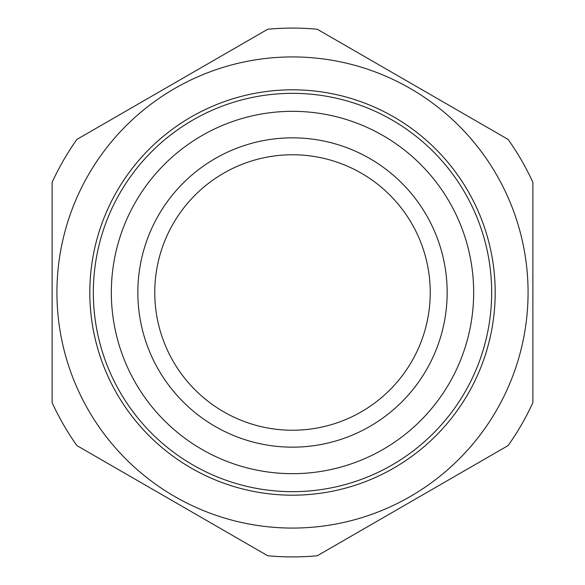 <?xml version="1.0" encoding="UTF-8"?>
<svg xmlns="http://www.w3.org/2000/svg" width="585" height="585" viewBox="0 0 585 585"><rect width="100%" height="100%" fill="white"/><g stroke="black" fill="none" stroke-linecap="round" stroke-linejoin="round"><path stroke-width="0.88" d="M528.072 292.5A235.572 235.572 0 0 1 292.5 528.072A235.572 235.572 0 0 1 56.928 292.5A235.572 235.572 0 0 1 292.5 56.928A235.572 235.572 0 0 1 528.072 292.5M111.333 292.5A181.167 181.167 0 0 0 292.5 473.667A181.167 181.167 0 0 0 473.667 292.5A181.167 181.167 0 0 0 292.5 111.333A181.167 181.167 0 0 0 111.333 292.5M491.663 292.5A199.163 199.163 0 0 1 292.5 491.663A199.163 199.163 0 0 1 93.337 292.5A199.163 199.163 0 0 1 292.5 93.337A199.163 199.163 0 0 1 491.663 292.5M292.5 447.159A154.659 154.659 0 0 1 137.841 292.5A154.659 154.659 0 0 1 292.5 137.841A154.659 154.659 0 0 1 447.159 292.5A154.659 154.659 0 0 1 292.5 447.159M292.5 154.762A137.738 137.738 0 0 0 154.762 292.5A137.738 137.738 0 0 0 292.5 430.238A137.738 137.738 0 0 0 430.238 292.5A137.738 137.738 0 0 0 292.5 154.762M89.812 292.5A202.688 202.688 0 0 0 292.5 495.188A202.688 202.688 0 0 0 495.188 292.5A202.688 202.688 0 0 0 292.5 89.812A202.688 202.688 0 0 0 89.812 292.5M76.913 445.594A264.413 264.413 0 0 1 52.123 402.655L52.123 182.345A264.413 264.413 0 0 1 76.913 139.405L267.711 29.25A264.413 264.413 0 0 1 317.289 29.25L508.087 139.405A264.413 264.413 0 0 1 532.876 182.345L532.876 402.655A264.413 264.413 0 0 1 508.087 445.594L317.289 555.75A264.413 264.413 0 0 1 267.711 555.75L76.913 445.594"/></g></svg>
